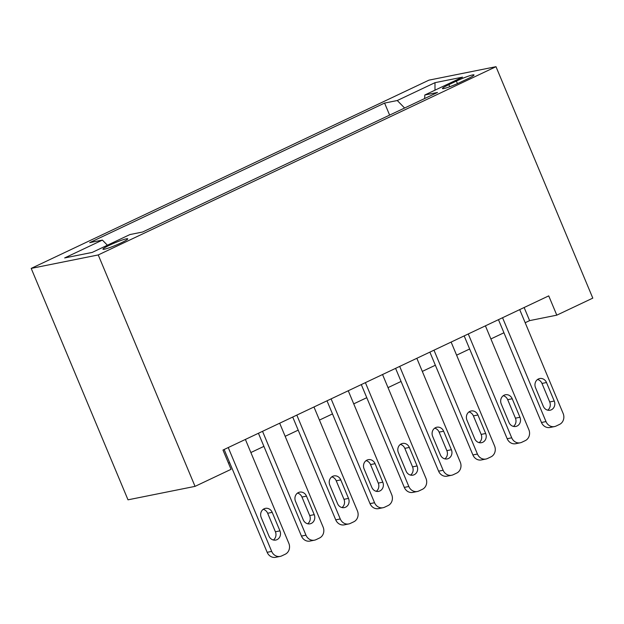 <?xml version="1.0" encoding="UTF-8"?>
<svg xmlns="http://www.w3.org/2000/svg" width="624" height="624" viewBox="0 0 624 624"><rect width="100%" height="100%" fill="white"/><g stroke="black" fill="none" stroke-linecap="round" stroke-linejoin="round"><path stroke-width="0.94" d="M121.142 242.869A13.439 1.287 -22.7 0 0 127.741 238.844A13.439 1.287 -22.7 0 0 109.543 245.193A13.439 1.287 -22.7 0 0 102.937 249.218A13.439 1.287 -22.7 0 0 121.142 242.869M98.233 254.943L195.047 486.369L128.006 499.824L31.2 268.398L428.953 80.145L495.994 66.69L98.233 254.943L31.2 268.398M525.182 322.717L529.62 320.619L556.795 315.159L548.73 295.877L222.979 450.044L231.052 469.326L195.047 486.369M456.386 81.089L448.843 84.661A13.018 1.248 -22.7 0 0 442.447 88.553A13.018 1.248 -22.7 0 0 460.075 82.407L467.618 78.835A13.018 1.248 -22.7 0 0 474.014 74.935A13.018 1.248 -22.7 0 0 456.386 81.089L457.439 83.608M404.609 108.014L397.27 100.526L384.587 103.069L89.7 242.635L102.383 240.092L64.662 257.938L92.204 252.416L129.925 234.562L142.607 232.019L437.494 92.453L424.811 94.996L424.64 98.53M397.27 100.526L434.99 82.672L462.524 77.15L424.811 94.996M556.795 315.159L592.8 298.124L495.994 66.69M228.462 463.148L229.624 462.595M250.864 452.54L263.913 446.371M285.152 436.316L298.202 430.139M319.441 420.085L332.491 413.915M353.73 403.861L366.779 397.683M388.027 387.629L401.068 381.451M422.315 371.405L435.357 365.227M456.604 355.173L469.646 348.995M490.893 338.941L503.935 332.771M524.137 307.515L529.62 320.619M389.626 115.105L384.587 103.069M102.383 240.092L107.406 245.216M434.983 90.184L434.99 82.672M519.698 309.613L563.144 413.47A8.401 7.543 78.7 0 1 559.51 424.429L556.085 426.052A8.401 7.543 78.7 0 1 554.51 426.574A8.401 7.543 78.7 0 1 546 421.582L502.554 317.725M498.459 319.667L541.468 422.495L546 421.582M554.245 401.045A6.724 6.037 -101.3 0 1 550.087 410.225A6.724 6.037 -101.3 0 1 543.278 406.24L535.532 387.722A6.724 6.037 -101.3 0 1 539.698 378.534A6.724 6.037 -101.3 0 1 546.499 382.528L554.245 401.045L549.721 401.95A6.724 6.037 -101.3 0 1 547.716 410.179M537.529 379.493A6.724 6.037 -101.3 0 1 541.975 383.44L549.721 401.95M554.51 426.574L549.978 427.479A8.401 7.543 -101.3 0 1 541.468 422.495M485.41 325.845L528.856 429.694A8.401 7.543 78.7 0 1 525.221 440.653L521.797 442.276A8.401 7.543 78.7 0 1 520.221 442.798A8.401 7.543 78.7 0 1 511.711 437.814L468.265 333.957M464.17 335.899L507.179 438.719L511.711 437.814M519.956 417.269A6.724 6.037 -101.3 0 1 515.798 426.457A6.724 6.037 -101.3 0 1 508.989 422.464L501.244 403.946A6.724 6.037 -101.3 0 1 505.401 394.766A6.724 6.037 -101.3 0 1 512.21 398.759L519.956 417.269L515.432 418.181A6.724 6.037 -101.3 0 1 513.427 426.41M503.24 395.717A6.724 6.037 -101.3 0 1 507.686 399.664L515.432 418.181M520.221 442.798L515.689 443.711A8.401 7.543 -101.3 0 1 507.179 438.719M451.121 342.069L494.567 445.926A8.401 7.543 78.7 0 1 490.932 456.885L487.508 458.507A8.401 7.543 78.7 0 1 485.932 459.03A8.401 7.543 78.7 0 1 477.422 454.038L433.976 350.181M429.874 352.123L472.891 454.951L477.422 454.038M485.667 433.501A6.724 6.037 -101.3 0 1 481.502 442.689A6.724 6.037 -101.3 0 1 474.7 438.695L466.955 420.178A6.724 6.037 -101.3 0 1 471.112 410.99A6.724 6.037 -101.3 0 1 477.922 414.983L485.667 433.501L481.143 434.405A6.724 6.037 -101.3 0 1 479.138 442.634M468.952 411.949A6.724 6.037 -101.3 0 1 473.398 415.896L481.143 434.405M485.932 459.03L481.4 459.943A8.401 7.543 -101.3 0 1 472.891 454.951M416.832 358.301L460.278 462.15A8.401 7.543 78.7 0 1 456.643 473.109L453.211 474.739A8.401 7.543 78.7 0 1 451.643 475.254A8.401 7.543 78.7 0 1 443.134 470.27L399.688 366.413M395.585 368.355L438.602 471.175L443.134 470.27M451.378 449.725A6.724 6.037 -101.3 0 1 447.213 458.913A6.724 6.037 -101.3 0 1 440.404 454.919L432.666 436.41A6.724 6.037 -101.3 0 1 436.823 427.222A6.724 6.037 -101.3 0 1 443.633 431.215L451.378 449.725L446.854 450.637A6.724 6.037 -101.3 0 1 444.85 458.866M434.663 428.173A6.724 6.037 -101.3 0 1 439.109 432.12L446.854 450.637M451.643 475.254L447.112 476.167A8.401 7.543 -101.3 0 1 438.602 471.175M382.543 374.525L425.981 478.382A8.401 7.543 78.7 0 1 422.354 489.341L418.922 490.963A8.401 7.543 78.7 0 1 417.355 491.486A8.401 7.543 78.7 0 1 408.837 486.494L365.399 382.645M361.296 384.579L404.313 487.406L408.837 486.494M417.089 465.956A6.724 6.037 -101.3 0 1 412.924 475.145A6.724 6.037 -101.3 0 1 406.115 471.151L398.377 452.634A6.724 6.037 -101.3 0 1 402.535 443.446A6.724 6.037 -101.3 0 1 409.344 447.439L417.089 465.956L412.558 466.869A6.724 6.037 -101.3 0 1 410.561 475.098M400.374 444.405A6.724 6.037 -101.3 0 1 404.82 448.352L412.558 466.869M417.355 491.486L412.823 492.398A8.401 7.543 -101.3 0 1 404.313 487.406M348.254 390.757L391.693 494.606A8.401 7.543 78.7 0 1 388.066 505.573L384.634 507.195A8.401 7.543 78.7 0 1 383.066 507.718A8.401 7.543 78.7 0 1 374.548 502.726L331.11 398.869M327.007 400.811L370.024 503.63L374.548 502.726M382.801 482.18A6.724 6.037 -101.3 0 1 378.635 491.369A6.724 6.037 -101.3 0 1 371.826 487.375L364.081 468.866A6.724 6.037 -101.3 0 1 368.246 459.677A6.724 6.037 -101.3 0 1 375.055 463.671L382.801 482.18L378.269 483.093A6.724 6.037 -101.3 0 1 376.272 491.322M366.085 460.637A6.724 6.037 -101.3 0 1 370.531 464.576L378.269 483.093M383.066 507.718L378.534 508.622A8.401 7.543 -101.3 0 1 370.024 503.63M313.966 406.981L357.404 510.838A8.401 7.543 78.7 0 1 353.777 521.797L350.345 523.419A8.401 7.543 78.7 0 1 348.777 523.942A8.401 7.543 78.7 0 1 340.259 518.95L296.821 415.1M292.718 417.035L335.735 519.862L340.259 518.95M348.512 498.412A6.724 6.037 -101.3 0 1 344.347 507.601A6.724 6.037 -101.3 0 1 337.537 503.607L329.792 485.09A6.724 6.037 -101.3 0 1 333.957 475.909A6.724 6.037 -101.3 0 1 340.766 479.895L348.512 498.412L343.98 499.325A6.724 6.037 -101.3 0 1 341.983 507.554M331.796 476.861A6.724 6.037 -101.3 0 1 336.235 480.808L343.98 499.325M348.777 523.942L344.245 524.854A8.401 7.543 -101.3 0 1 335.735 519.862M279.677 423.212L323.115 527.069A8.401 7.543 78.7 0 1 319.488 538.028L316.056 539.651A8.401 7.543 78.7 0 1 314.48 540.173A8.401 7.543 78.7 0 1 305.971 535.181L262.532 431.324M258.43 433.267L301.447 536.086L305.971 535.181M314.223 514.644A6.724 6.037 -101.3 0 1 310.058 523.825A6.724 6.037 -101.3 0 1 303.248 519.831L295.503 501.322A6.724 6.037 -101.3 0 1 299.668 492.133A6.724 6.037 -101.3 0 1 306.478 496.127L314.223 514.644L309.691 515.549A6.724 6.037 -101.3 0 1 307.694 523.778M297.508 493.093A6.724 6.037 -101.3 0 1 301.946 497.039L309.691 515.549M314.48 540.173L309.956 541.078A8.401 7.543 -101.3 0 1 301.447 536.086M245.388 439.436L288.826 543.293A8.401 7.543 78.7 0 1 285.199 554.252L281.767 555.875A8.401 7.543 78.7 0 1 280.192 556.397A8.401 7.543 78.7 0 1 271.682 551.405L228.244 447.556M224.141 449.491L267.158 552.318L271.682 551.405M279.934 530.868A6.724 6.037 -101.3 0 1 275.769 540.056A6.724 6.037 -101.3 0 1 268.96 536.063L261.214 517.546A6.724 6.037 -101.3 0 1 265.379 508.365A6.724 6.037 -101.3 0 1 272.189 512.351L279.934 530.868L275.402 531.781A6.724 6.037 -101.3 0 1 273.406 540.01M263.219 509.317A6.724 6.037 -101.3 0 1 267.657 513.263L275.402 531.781M280.192 556.397L275.668 557.31A8.401 7.543 -101.3 0 1 267.158 552.318M449.717 86.736L448.843 84.661M546.499 382.528L541.975 383.44M512.21 398.759L507.686 399.664M477.922 414.983L473.398 415.896M443.633 431.215L439.109 432.12M409.344 447.439L404.82 448.352M375.055 463.671L370.531 464.576M340.766 479.895L336.235 480.808M306.478 496.127L301.946 497.039M272.189 512.351L267.657 513.263"/></g></svg>
